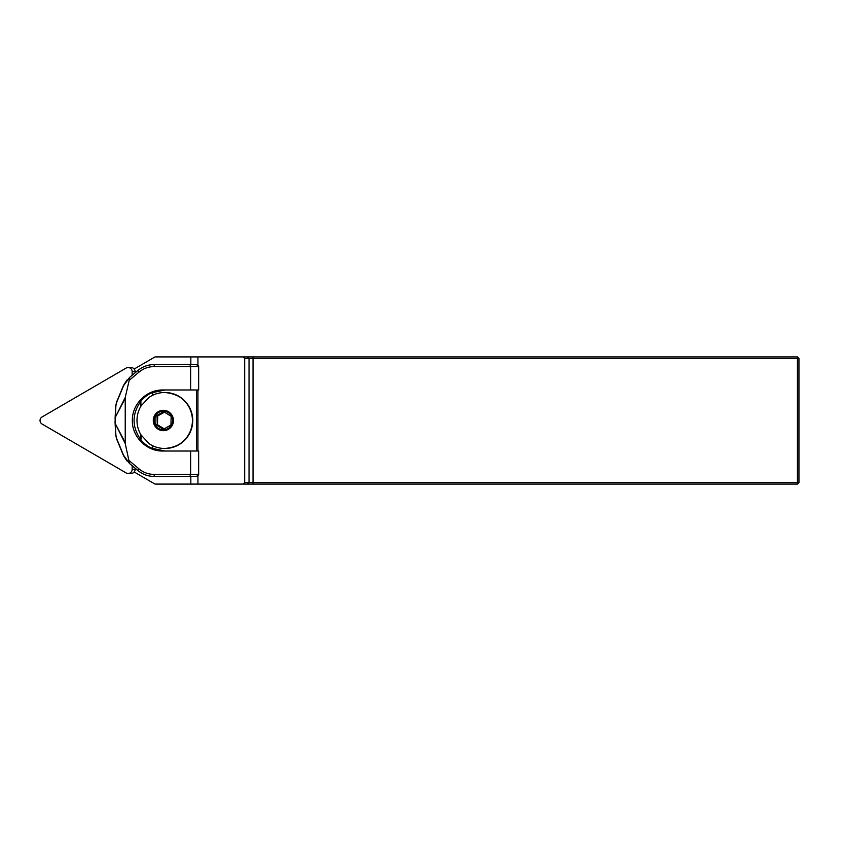 <?xml version="1.0" encoding="UTF-8"?>
<svg xmlns="http://www.w3.org/2000/svg" width="841" height="841" viewBox="0 0 841 841"><rect width="100%" height="100%" fill="white"/><g stroke="black" fill="none" stroke-linecap="round" stroke-linejoin="round"><path stroke-width="1.26" d="M197.929 451.018L197.929 389.982M190.833 476.448L190.833 484.08L197.929 484.08L197.929 475.911L198.592 474.419M197.929 484.08L243.133 484.08L244.689 482.555L244.689 358.445L243.133 356.92L190.833 356.92L190.833 364.552M198.592 366.581L197.929 365.089L197.929 356.92M134.192 471.98L154.996 484.08L190.833 484.08M190.833 356.92L154.996 356.92L134.192 369.02M243.133 356.92L797.426 356.92L798.95 358.445L798.95 482.555L797.426 484.08L243.133 484.08M244.689 482.555L797.426 482.555L797.426 358.445L244.689 358.445M797.426 356.92L797.426 358.445L798.95 358.445M798.95 482.555L797.426 482.555L797.426 484.08M190.634 389.982L190.634 366.581L154.113 366.581L154.218 364.552C148.069 364.626 142.613 366.602 137.85 370.503L129.567 377.451L137.861 370.503C142.613 366.602 148.069 364.626 154.218 364.552L196.563 364.552L198.655 366.581L198.655 389.982L162.944 389.982C146.544 389.614 132.048 404.143 132.352 420.479C131.942 436.742 146.607 451.47 162.944 451.018L198.655 451.018L198.655 474.419L196.563 476.448L154.218 476.448C148.069 476.374 142.613 474.398 137.861 470.497L129.556 463.549L137.85 470.497C142.613 474.398 148.069 476.374 154.218 476.448L154.113 474.419L198.655 474.419M141.351 435.417L140.899 439.832C131.806 426.934 131.806 414.045 140.899 401.168L140.899 406.224A27.848 27.637 -90 0 0 140.899 434.776L149.12 443.691A27.974 27.764 90 0 0 164.647 448.474L164.983 448.474A27.974 27.764 90 0 0 192.747 420.5A27.974 27.764 90 0 0 164.983 392.526C182.182 394.282 191.443 403.848 192.757 421.204C190.791 437.825 181.54 446.918 164.983 448.474M164.952 451.018L152.663 448.411L152.663 445.73M196.563 451.018L196.563 389.982M152.663 395.27L152.663 392.589L164.952 389.982M141.351 440.411C145.209 444.679 148.973 447.349 152.663 448.411M137.85 370.503L139.049 372.058L129.188 380.332L125.235 397.457L125.235 443.543L115.312 423.685L115.89 435.186A2.039 0.767 177.1 0 1 115.69 434.881A2.039 0.767 177.1 0 1 115.701 434.776L115.08 422.455M115.89 435.186L116.657 438.624A2.039 0.767 157.4 0 0 116.615 438.991A2.039 0.767 157.4 0 0 116.668 439.076L115.711 434.976M115.312 423.685L125.088 442.387M115.711 406.024L116.668 401.924L123.532 385.388M115.08 418.545L115.701 406.224A2.039 0.767 2.9 0 1 115.69 406.119A2.039 0.767 2.9 0 1 115.89 405.814L115.312 417.315L125.235 397.457M129.556 377.451L123.606 385.662L116.657 402.376A2.039 0.767 -157.4 0 1 116.615 402.009A2.039 0.767 -157.4 0 1 116.668 401.924M125.088 398.613L115.312 417.315M116.657 438.624L123.606 455.338L129.556 463.549M126.56 459.88A2.039 1.598 135.5 0 0 127.096 461.026M126.56 381.12A2.039 1.598 -135.5 0 1 127.096 379.974M190.634 451.018L190.634 474.419L189.898 476.448M129.377 462.75L125.235 443.543M115.07 422.329L115.69 406.119L116.615 402.009L123.553 385.304A2.039 0.767 -157.4 0 1 123.606 385.22L126.812 380.269M196.563 364.552L189.193 364.552M126.812 460.731L123.606 455.78A2.039 0.767 157.4 0 1 123.553 455.696L116.615 438.991L115.69 434.881L115.038 421.856M129.188 380.332L129.377 378.25M152.663 392.589C148.973 393.651 145.209 396.321 141.351 400.589M164.647 448.474A27.974 27.764 90 0 0 192.421 420.5A27.974 27.764 90 0 0 149.12 397.309L141.351 405.583M123.606 455.338A2.039 0.767 157.4 0 0 123.553 455.696L129.514 463.507M189.898 364.552L190.634 366.581L198.655 366.581M123.606 385.662A2.039 0.767 -157.4 0 1 123.553 385.304L129.514 377.493M154.124 420.3A9.314 9.251 90 0 1 171.48 416.011A9.314 9.251 90 0 1 165.572 429.551A9.314 9.251 90 0 1 154.124 420.3M163.291 429.309L155.816 424.737L156.006 415.938L163.669 411.691L171.144 416.263L170.954 425.062L163.291 429.309M155.816 424.737L157.488 424.737L157.677 415.938L164.51 412.153M156.006 415.938L157.677 415.938M164.226 428.847L157.488 424.737M132.163 465.735L132.163 469.394A4.068 4.037 90 0 1 128.126 473.462L131.08 473.462A4.068 4.037 -90 0 0 135.117 469.394L135.117 468.206M135.117 372.794L135.117 371.606A4.068 4.037 -90 0 0 131.08 367.538L128.126 367.538A4.068 4.037 90 0 1 132.163 371.606L132.163 375.265M128.126 473.462A4.068 4.037 90 0 1 126.108 472.915L42.05 424.022A4.068 4.037 -90 0 1 42.05 416.978L126.108 368.085A4.068 4.037 90 0 1 128.126 367.538M247.527 356.92L249.031 358.445L249.031 482.555L247.527 484.08M253.036 356.92L253.036 484.08M140.899 439.832L140.899 434.776M140.899 406.224L140.899 401.168M116.657 402.376L115.89 405.814M129.188 460.668L139.049 468.942C143.433 472.526 148.447 474.345 154.113 474.419M139.049 468.942L137.85 470.497M154.113 366.581C148.447 366.655 143.433 368.474 139.049 372.058M123.532 455.612L116.668 439.076M153.272 420.279A10.176 10.092 90 0 1 168.61 411.796A10.176 10.092 90 0 1 168.232 429.415A10.176 10.092 90 0 1 153.272 420.279M135.117 469.394L132.163 469.394M135.117 371.606L132.163 371.606"/></g></svg>
